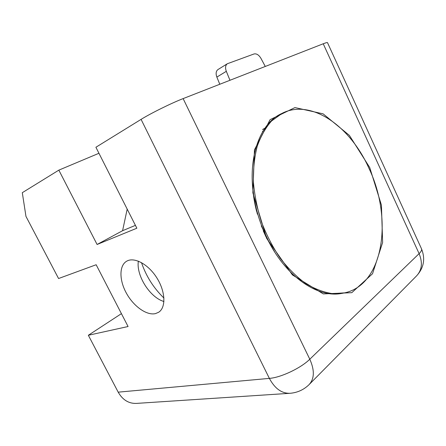 <?xml version="1.0" encoding="UTF-8"?>
<svg xmlns="http://www.w3.org/2000/svg" width="446" height="446" viewBox="0 0 446 446"><rect width="100%" height="100%" fill="white"/><g stroke="black" fill="none" stroke-linecap="round" stroke-linejoin="round"><path stroke-width="0.67" d="M289.521 393.327L136.543 403.396C128.799 403.725 122.683 399.984 118.196 392.162L88.341 335.269L128.074 326.522L96.158 264.74L58.565 278.527L25.963 216.399L22.3 192.689L58.839 170.138L97.089 244.48L122.589 230.699L127.194 209.107M121.424 313.649L88.341 335.269M217.999 69.537L217.893 69.604C215.975 71.143 215.63 73.635 216.856 77.086L219.789 84.255M265.281 66.454L260.938 58.348C258.847 54.891 256.539 53.431 254.014 53.972L227.315 63.75C225.403 65.289 225.068 67.814 226.317 71.321L229.963 80.274M138.293 261.105L138.121 263.658C137.669 276.832 148.825 294.778 160.95 300.387L163.927 301.596M141.488 262.605C146.121 276.225 153.602 288.044 163.938 298.062M155.437 313.616L158.603 312.284C166.074 307.656 165.577 291.812 157.003 278.126C148.524 264.378 134.402 256.712 126.803 261.133C119.071 265.392 119.121 280.021 126.352 293.111C133.493 306.24 146.589 315.696 155.437 313.616M118.196 392.162L269.367 378.386C274.875 388.65 281.816 393.612 290.19 393.283C297.46 392.642 303.726 389.787 308.978 384.725C314.475 378.844 314.748 370.347 309.797 359.225C300.933 368.084 280.891 377.572 269.367 378.386L141.081 119.377L95.907 147.258L136.855 228.213L97.089 244.48M135.417 225.364L122.589 230.699M98.951 153.273L58.839 170.138M141.081 119.377C150.62 113.407 171.498 103.087 183.128 98.605L323.227 43.775C325.942 42.721 327.364 42.348 327.498 42.654L421.492 248.773C422.027 249.933 421.236 251.555 419.106 253.64C422.83 262.727 421.944 270.181 416.452 276.002C423.856 267.985 425.534 258.909 421.492 248.773M369.74 167.551L349.374 135.383L323.116 113.841L294.94 107.575L270.081 119.667L254.454 149.845L252.865 192.8L266.658 238.387L292.431 274.931L323.283 293.914L351.816 292.671L372.538 273.733L382.623 242.49L381.425 205.11L369.74 167.551M343.336 293.133L340.164 293.68C317.24 297.259 287.202 277.2 269.122 242.39C262.348 229.45 257.543 215.797 254.699 201.419C246.504 160.783 258.858 124.568 280.59 114.059L281.554 113.574M282.586 113.067C311.849 98.65 350.517 126.792 368.875 168.148C392.87 217.86 384.112 284.297 344.736 292.849L332.32 293.619C323.54 292.275 314.608 288.88 305.532 283.416C296.562 276.799 288.116 268.403 280.211 258.228C272.807 247.201 266.574 235.148 261.512 222.08C257.27 208.711 254.566 195.37 253.4 182.063C253.161 169.084 254.437 157.137 257.242 146.216C260.843 136.125 265.615 127.718 271.558 120.989L282.586 113.067M257.409 214.208L255.14 204.625L253.897 196.92M270.053 244.124L261.278 225.849M262.488 131.38L263.056 131.085L262.482 131.38M226.317 71.321L216.856 77.086M264.913 128.231L262.543 129.507M183.128 98.605L309.797 359.225L419.106 253.64L323.227 43.775M274.803 252.191L265.861 236.547L263.251 230.822M256.617 211.376C254.532 203.315 253.222 195.337 252.692 187.431M217.893 69.604L227.315 63.75M160.95 300.387L161.335 300.571M158.603 312.284L159.016 311.999M309.524 384.173L416.452 276.002M252.715 187.638L254.627 202.523M274.686 252.007L265.928 236.687M280.59 114.059L281.621 113.546M267.795 240.043L269.122 242.39M255.14 204.625L254.699 201.419"/></g></svg>
